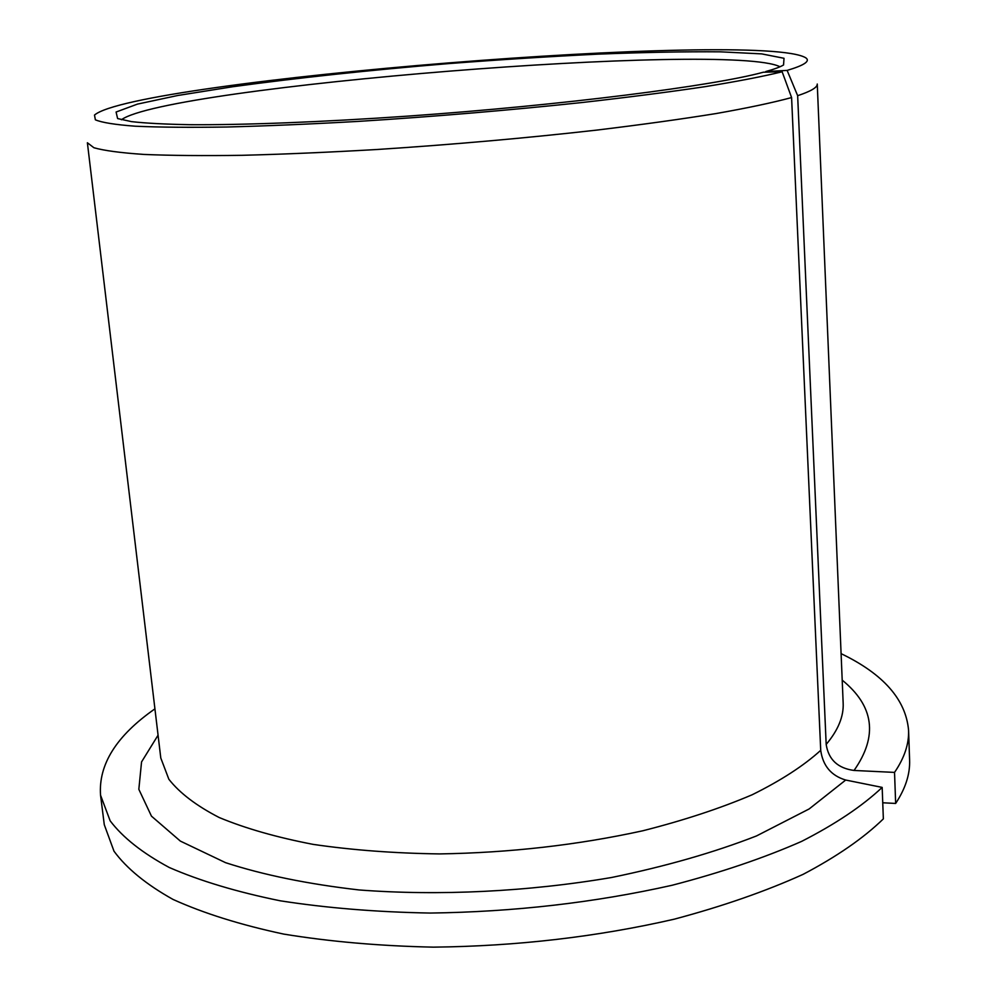 <?xml version="1.0" encoding="UTF-8"?>
<svg xmlns="http://www.w3.org/2000/svg" width="997" height="997" viewBox="0 0 997 997"><rect width="100%" height="100%" fill="white"/><g stroke="black" fill="none" stroke-linecap="round" stroke-linejoin="round"><path stroke-width="1.5" d="M787.132 70.401C804.267 65.316 810.499 61.129 805.813 57.838C760.375 29.947 134.882 80.271 94.491 115.066L95.376 119.814C101.856 122.569 115.166 124.7 135.293 126.208C159.37 127.292 189.816 127.566 226.606 127.018C266.648 125.971 310.802 124.089 359.07 121.347C434.904 116.537 509.28 110.256 582.198 102.504C628.035 97.307 668.95 92.036 704.929 86.689C737.331 81.418 763.079 76.457 782.147 71.772L763.341 72.22C713.565 85.892 562.458 105.221 408.458 116.076C322.093 122.07 243.829 125.061 190.041 124.7C165.203 124.251 145.674 123.229 131.467 121.622L117.609 118.556L116.088 112.025L137.399 104.124L177.715 95.5L232.899 86.714C297.592 77.866 369.401 70.164 448.314 63.621C499.958 59.658 549.908 56.493 598.163 54.137C644.461 52.318 685.251 51.545 720.519 51.832L761.708 53.888L784.016 58.287L783.555 64.967C780.227 66.986 774.295 69.179 765.746 71.56L787.132 70.401L797.65 95.687L826.177 744.41C828.519 759.589 837.804 768.263 854.043 770.457L894.533 772.401L895.655 803.445L882.744 802.772M780.003 66.762C729.455 41.226 167.209 86.452 121.397 119.752M154.921 708.855C116.475 735.699 98.354 764.475 100.547 795.207L110.169 820.843C122.83 837.542 142.509 853.096 169.228 867.477C199.961 880.874 236.95 891.979 280.194 900.789C326.53 908.005 376.567 912.093 430.305 913.053C513.966 911.919 594.548 902.659 672.078 885.274C720.706 872.624 763.864 857.993 801.563 841.418C835.449 824.095 862.318 806.087 882.171 787.406L845.705 780.04C831.199 775.703 822.874 765.796 820.718 750.33L791.593 97.556L782.147 71.772M894.533 772.401C904.441 757.882 909.114 743.812 908.566 730.19C905.824 699.508 883.33 673.997 841.094 653.646M895.655 803.445C905.513 788.502 910.161 773.996 909.6 759.938L908.566 730.19M100.547 795.207L104.286 824.731L113.994 851.201C126.681 868.462 146.372 884.551 173.054 899.444C203.737 913.339 240.638 924.892 283.771 934.102C329.97 941.654 379.845 946.003 433.383 947.15C516.733 946.215 597.004 936.893 674.196 919.197C722.613 906.285 765.584 891.33 803.121 874.344C836.857 856.573 863.601 838.091 883.354 818.886L882.171 787.406M797.65 95.687C810.947 91.263 817.49 87.387 817.253 84.035L843.163 703.097C843.798 716.444 838.141 730.215 826.177 744.41M820.718 750.33C803.756 765.733 780.9 780.551 752.124 794.783C720.183 808.393 683.73 820.394 642.766 830.788C577.55 845.057 509.828 852.771 439.59 853.918C394.413 853.282 352.277 850.117 313.183 844.384C276.63 837.343 245.287 828.382 219.166 817.503C196.409 805.775 179.647 793.026 168.854 779.243L160.791 758.007L87.387 142.758L93.917 147.743C104.062 150.622 120.737 152.853 143.929 154.435C170.848 155.569 203.587 155.856 242.159 155.308C283.609 154.248 328.586 152.304 377.078 149.5C452.713 144.565 526.017 138.097 596.991 130.071C641.594 124.662 681.362 119.141 716.27 113.521C747.762 107.95 772.862 102.629 791.593 97.556M854.043 770.457C878.095 736.21 874.145 706.113 842.203 680.141M158.062 735.188L141.549 761.945L138.832 789.312L151.457 816.144L180.357 841.094L225.571 862.679C263.457 874.992 307.948 884.077 359.032 889.947C439.079 896.054 527.874 891.742 611.51 877.51C665.585 866.381 713.902 852.535 756.486 835.947L809.165 808.941L845.705 780.04"/></g></svg>
